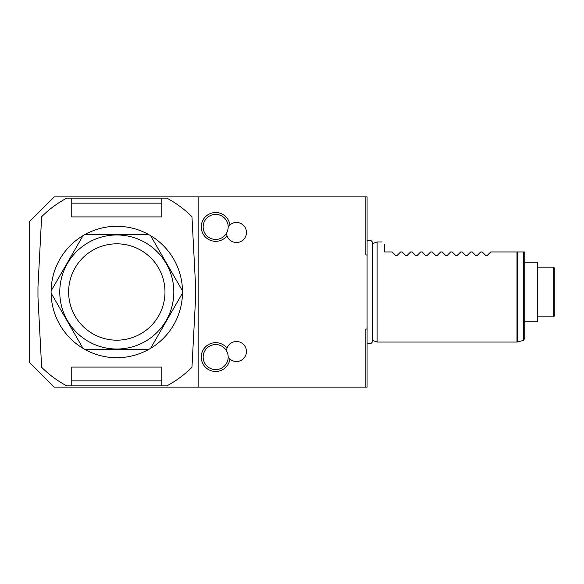 <?xml version="1.0" encoding="UTF-8"?>
<svg xmlns="http://www.w3.org/2000/svg" width="584" height="584" viewBox="0 0 584 584"><rect width="100%" height="100%" fill="white"/><g stroke="black" fill="none" stroke-linecap="round" stroke-linejoin="round"><path stroke-width="0.88" d="M365.832 387.112L367.088 387.112L367.088 329.018L365.832 329.018L365.832 387.112L198.144 387.112L198.144 196.888L365.832 196.888L365.832 254.982L367.088 254.982L367.088 329.018M367.088 254.982L367.088 196.888L365.832 196.888M198.144 196.888L54.232 196.888L29.2 221.92L29.2 362.08L54.232 387.112L198.144 387.112M229.921 224.906A14.403 14.403 0 0 0 215.664 212.525A14.403 14.403 0 0 0 201.261 226.928A14.403 14.403 0 0 0 227.001 235.805M227.001 348.195A14.403 14.403 0 0 0 201.261 357.072A14.403 14.403 0 0 0 215.664 371.475A14.403 14.403 0 0 0 229.921 359.094M71.752 385.856L166.856 385.856A106.368 106.368 0 0 0 191.961 367.278L195.64 297.008L195.64 286.992L191.961 216.722A106.368 106.368 0 0 0 166.856 198.144L66.744 198.144A106.368 106.368 0 0 0 41.639 216.722L37.96 286.992L37.96 297.008L41.639 367.278A106.368 106.368 0 0 0 66.744 385.856L71.752 385.856L71.752 380.848L161.848 380.848L161.848 385.856M71.752 380.848L71.752 367.088L161.848 367.088L161.848 380.848M161.848 198.144L161.848 203.152L71.752 203.152L71.752 198.144M71.752 203.152L71.752 216.912L161.848 216.912L161.848 203.152M228.176 226.928A12.512 12.512 0 0 1 215.664 239.44A12.512 12.512 0 0 1 203.152 226.928A12.512 12.512 0 0 1 215.664 214.408A12.512 12.512 0 0 1 228.176 226.928M228.176 226.862A10.008 10.008 0 0 1 246.463 232.498A10.008 10.008 0 0 1 236.827 242.499A10.008 10.008 0 0 1 226.468 233.235M228.176 357.072A12.512 12.512 0 0 1 215.664 369.592A12.512 12.512 0 0 1 203.152 357.072A12.512 12.512 0 0 1 215.664 344.56A12.512 12.512 0 0 1 228.176 357.072M228.176 357.138A10.008 10.008 0 0 0 246.463 351.502A10.008 10.008 0 0 0 236.827 341.501A10.008 10.008 0 0 0 226.468 350.765M367.088 342.866A3.278 3.278 0 0 0 372.643 340.421L372.643 243.579A3.278 3.278 0 0 0 367.088 241.134M372.643 340.428L377.125 342.056L516.993 342.056L516.993 251.952L524.768 251.952L524.768 338.508L523.279 340.443L523.279 251.952M372.643 243.572L377.125 241.944L377.125 342.056M490.728 251.952L487.005 255.675L490.728 251.952L516.993 251.952M480.712 251.952L476.989 255.675L480.712 251.952L482.216 251.952L485.939 255.675L487.005 255.675M384.608 244.448C381.257 241.097 381.257 241.097 384.608 244.448C381.257 241.097 381.257 241.097 384.608 244.448L384.608 251.952L392.112 251.952L395.835 255.675L396.901 255.675L400.624 251.952L402.128 251.952L405.851 255.675L406.909 255.675L410.632 251.952L412.136 251.952L415.859 255.675L416.925 255.675L420.648 251.952L422.152 251.952L425.875 255.675L426.933 255.675L430.656 251.952L432.16 251.952L435.883 255.675L436.949 255.675L440.672 251.952L442.168 251.952L445.899 255.675L446.957 255.675L450.68 251.952L452.184 251.952L455.907 255.675L456.965 255.675L460.696 251.952L462.192 251.952L465.915 255.675L466.981 255.675L470.704 251.952L472.208 251.952L475.931 255.675L476.989 255.675M395.835 255.675L392.112 251.952M400.624 251.952L396.901 255.675M405.851 255.675L402.128 251.952M410.632 251.952L406.909 255.675M415.859 255.675L412.136 251.952M420.648 251.952L416.925 255.675M425.875 255.675L422.152 251.952M430.656 251.952L426.933 255.675M435.883 255.675L432.16 251.952M440.672 251.952L436.949 255.675M445.899 255.675L442.168 251.952M450.68 251.952L446.957 255.675M455.907 255.675L452.184 251.952M460.696 251.952L456.965 255.675M465.915 255.675L462.192 251.952M470.704 251.952L466.981 255.675M475.931 255.675L472.208 251.952M485.939 255.675L482.216 251.952M524.768 321.784L537.28 321.784L537.28 262.216L524.768 262.216M537.28 316.827L553.552 316.827L553.552 267.173L537.28 267.173M553.552 267.173L554.8 268.421L554.8 315.579L553.552 316.827M116.8 349.444L84.906 349.444A65.7 65.7 0 0 1 116.8 226.3A65.7 65.7 0 0 1 148.694 349.444L116.8 349.444M148.694 349.444A65.7 65.7 0 0 1 84.906 349.444M84.906 234.556L148.694 234.556M182.288 293.46L150.599 348.341M150.599 235.659L182.288 290.54M116.8 349.028A57.028 57.028 0 0 0 173.828 292A57.028 57.028 0 0 0 116.8 234.972A57.028 57.028 0 0 0 59.772 292A57.028 57.028 0 0 0 116.8 349.028M51.312 290.54L82.797 236.016M82.797 347.984L51.312 293.46M116.8 340.18A48.18 48.18 0 0 1 68.62 292A48.18 48.18 0 0 1 116.8 243.82A48.18 48.18 0 0 1 164.98 292A48.18 48.18 0 0 1 116.8 340.18M517.512 251.952L517.512 341.99L516.993 342.056M372.643 340.508L372.643 243.492M377.125 241.944L382.104 241.944M523.279 340.443L517.512 341.99"/></g></svg>
